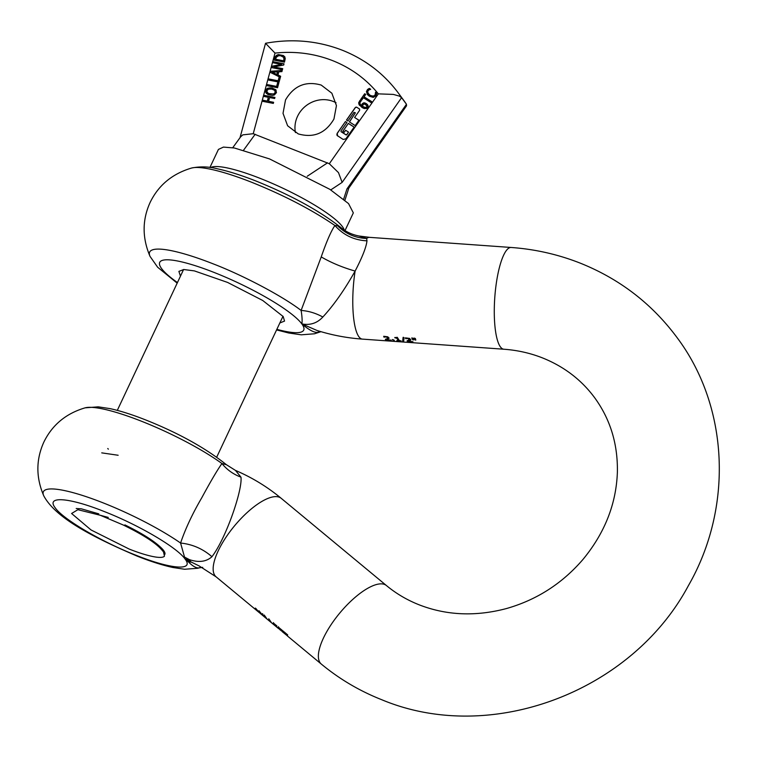 <?xml version="1.0" encoding="UTF-8"?>
<svg xmlns="http://www.w3.org/2000/svg" width="757" height="757" viewBox="0 0 757 757"><rect width="100%" height="100%" fill="white"/><g stroke="black" fill="none" stroke-linecap="round" stroke-linejoin="round"><path stroke-width="1.14" d="M274.677 624.724L273.286 622.935L276.92 625.944L274.365 624.137L277.213 627.487M279.636 628.84L278.387 626.749M149.621 539.732L152.687 540.839M76.192 508.505L81.34 508.818L98.798 513.861M124.896 524.885C141.36 533.004 153.094 540.309 160.096 546.791A49.404 9.216 -154.8 0 1 163.682 550.576A49.404 9.216 -154.8 0 1 164.827 554.427A49.404 9.216 -154.8 0 1 164.808 554.465M155.053 543.602L157.134 544.198M160.787 548.664L162.263 548.891M185.058 557.36L189.401 559.641C198.817 562.744 206.33 561.77 211.932 556.717C202.885 548.816 192.439 544.264 180.582 543.043A87.169 16.257 25.2 0 0 103.179 502.885A87.169 16.257 25.2 0 0 43.745 495.788C35.901 477.487 35.929 459.603 43.84 442.116C52.214 424.923 65.982 413.492 85.125 407.834L98.192 406.84L110.068 408.629C120.42 410.881 132.276 414.647 145.618 419.917C178.444 432.995 205.384 447.926 226.419 464.713L221.933 463.53C217.325 470.012 210.607 481.424 201.769 497.775C192.42 513.795 185.351 528.888 180.582 543.043L185.068 559.016L188.238 561.694C192.486 566.047 196.025 568.129 198.854 567.911L202.725 567.362M85.125 407.834A87.169 16.257 25.2 0 1 141.578 421.271A87.169 16.257 25.2 0 1 221.933 463.53C226.977 469.766 233.326 474.308 240.972 477.156L235.465 470.409L226.419 464.713M200.491 567.485L198.854 567.911A87.169 16.257 25.2 0 1 197.795 568.27L184.566 569.255L172.795 567.476C162.452 565.214 150.615 561.457 137.301 556.187C96.007 538.416 56.094 518.961 43.745 495.788M235.465 470.409C252.109 477.544 267.353 486.855 281.207 498.314A51.003 18.367 129.7 0 0 237.49 522.387A51.003 18.367 129.7 0 0 214.969 575.632A51.003 18.367 129.7 0 0 216.105 576.843L199.148 565.933L185.068 559.016L189.401 559.641A51.003 16.285 111.5 0 0 190.262 561.069A51.003 16.285 111.5 0 0 191.266 562.177L188.238 561.694M211.932 556.717C225.965 538.445 242.637 490.053 240.972 477.156M305.62 518.554L300.529 514.334M325.803 535.284L320.703 531.064M287.66 636.164L321.318 664.078A51.003 18.367 -50.3 0 1 320.183 662.867A51.003 18.367 -50.3 0 1 342.713 609.612A51.003 18.367 -50.3 0 1 386.43 585.549L316.625 527.695M314.846 526.2L310.815 522.86M308.496 520.939L307.172 519.841M287.461 635.994L282.389 630.477L287.688 634.877L285.711 633.543L287.868 636.334M287.017 635.549L282.172 631.603M281.188 630.789L278.245 627.042L281.878 630.051L279.324 628.253L283.071 632.36M280.412 629.748L279.872 629.692M278.68 628.698L278.112 628.244M276.229 626.682L275.453 625.632M277.668 627.875L274.914 625.585M277.734 627.903L274.394 624.904M271.479 622.746L270.117 621.62M271.044 622.301L269.501 619.794L271.555 622.812L274.848 625.537M266.966 618.999L263.966 616.529M266.521 618.564L264.978 616.047L267.041 619.065L270.325 621.79M263.881 616.444L260.313 613.492M260.228 613.416L255.355 608.07L259.509 612.82L258.913 611.013L259.802 611.751L263.076 615.782L259.66 612.072L260.408 613.567M259.452 612.763L216.105 576.843M262.594 613.662L263.067 615.772L262.461 613.955L264.061 616.586M286.184 634.423L284.963 632.521M278.68 628.319L280.166 629.956M274.517 624.601L273.428 622.642M270.211 621.175L268.763 618.772M265.688 617.428L264.24 615.025M256.812 609.678L256.065 608.656M259.045 610.719L259.509 612.82M317.013 330.468L301.854 323.911C310.181 325.482 317.174 323.182 322.842 317.013C333.79 305.166 344.549 289.855 355.118 271.072C362.395 257.058 366.341 246.981 366.965 240.83L366.662 238.464L358.894 235.985L369.624 237.357A51.003 12.737 94.1 0 0 366.662 238.464C355.279 238.039 345.599 233.799 337.622 225.766L340.877 227.535C345.826 231.765 351.825 234.585 358.894 235.985M405.743 338.691L405.411 338.076L406.367 337.963L409.66 338.436L410.729 340.063L408.26 341.142L412.943 341.738L407.465 341.35L407.077 340.991L409.556 339.278L407.701 338.474L405.743 338.691L405.553 337.783M410.862 339.751L408.26 341.142L407.209 340.697M389.145 338.19L387.754 336.808L384.651 336.411L383.695 336.524L383.969 337.139L383.837 336.231M388.227 339.004L386.553 339.59L391.237 340.186L385.758 339.798L385.36 339.439L387.716 338.388L387.839 337.726L385.994 336.922L384.036 337.139M403.074 337.537L404.087 337.603L403.651 341.492L402.639 341.416L403.074 337.537M396.554 338.218L394.766 337.726L397.264 337.3L399.299 340.536L401.153 340.896L396.829 340.584L398.154 340.451L396.696 337.925L394.899 337.433M413.076 338.247L413.577 339.884L412.792 339.827L411.78 338.161L413.076 338.247M392.391 339.817L394.331 340.413L392.391 339.817M415.319 338.407L415.82 340.044L415.035 339.988L414.022 338.313L415.319 338.407M320.741 331.604L317.249 332.408C313.814 332.55 308.686 329.721 301.854 323.911C302.374 321.138 302.128 316.644 301.116 310.446L321.233 256.916C326.589 241.417 331.15 230.942 334.916 225.51L337.622 225.766M177.176 283.146L157.655 267.24L150.037 256.396C142.146 237.906 142.165 219.927 150.113 202.46C158.459 185.238 172.293 173.76 191.625 168.026A93.054 17.364 25.2 0 1 251.892 182.361C284.206 195.391 311.884 209.774 334.916 225.51C343.394 235.096 354.077 240.206 366.965 240.83M409.556 339.278L409.007 338.436L405.884 338.398M388.369 338.71L386.553 339.59M386.562 339.552L385.502 339.145M387.839 337.726L387.291 336.884L384.168 336.846M403.613 341.18L402.781 341.123L403.216 337.243M399.213 340.451L398.182 340.385M398.154 340.451L396.696 337.925M413.464 339.571L411.922 337.859M393.971 340.082L392.523 339.524M415.707 339.732L414.155 338.019M276.57 329.92L288.72 332.995L301.258 334.821L314.486 333.78A93.054 17.364 25.2 0 0 317.249 332.408L320.306 331.481M150.037 256.396A93.054 17.364 25.2 0 1 213.483 263.975C241.483 274.715 281.519 295.391 301.116 310.446C308.591 310.976 315.839 313.161 322.842 317.013M180.45 276.191L178.898 271.385L183.724 269.511L194.407 270.902L227.592 282.427L262.736 300.491L283.184 316.54L284.547 321.091L279.844 322.965M367.542 94.748L366.416 91.616L367.561 89.477L369.302 88.38L370.693 89.26L368.64 90.083L367.628 91.758L368.583 94.067L369.974 95.193L371.64 95.997L374.204 95.912L375.434 94.36L375.453 92.269L376.835 93.149L376.03 95.836L373.267 97.407L369.284 96.177L367.23 94.351M275.018 53.094C295.202 51.003 314.429 53.529 332.711 60.664C350.926 67.931 366.142 78.993 378.349 93.868L393.356 94.417L399.45 96.13L401.598 97.653L342.136 182.39L338.474 172.615L329.314 163.73L253.235 133.705L275.018 53.094L265.537 43.291L240.016 137.708M367.788 92.893L370.041 95.287L373.135 96.3L375.094 95.287L375.519 92.363L376.825 93.196M371.725 101.646L371.053 102.592L363.388 97.738L361.704 100.123L360.673 99.479L364.704 93.745L365.726 94.398L364.051 96.792L371.725 101.646M276.248 55.469L278.339 54.58L283.497 55.592L285.266 58.563L284.471 62.131L274.119 60.125L275.34 56.472L278.406 54.674L283.563 55.687L285.01 57.258M284.632 56.643L284.944 57.163M273.674 61.8L284.026 63.806L283.695 65.026L273.788 66.938L282.711 68.669L282.427 69.691L272.085 67.685L272.501 66.124L281.585 64.411L273.391 62.822L273.674 61.8L273.485 62.84M277.961 74.962L280.658 76.268L279.078 82.106L268.726 80.11L269.019 79.012L278.15 80.781L279.144 77.1L280.241 77.318L270.751 72.587L271.12 71.243L282.219 70.467L281.907 71.622L278.813 71.801L277.961 74.962L280.639 76.315M277.62 82.731L278.841 82.967L277.554 87.736L267.202 85.74L267.495 84.642L276.627 86.412L277.62 82.731L276.693 86.506L267.571 84.737L267.297 85.749M264.59 95.42L274.942 97.426L274.64 98.514L269.577 97.539L268.555 101.324L273.618 102.299L273.324 103.397L262.972 101.391L263.266 100.303L267.325 101.088L268.347 97.303L264.288 96.508L264.59 95.42L264.382 96.527M266.436 93.537L265.698 92.203L266.521 89.184L269.757 87.85L272.123 88.03L275.775 89.704L276.466 92.619L274.337 95.004L272.444 95.401L267.864 94.511L265.631 92.108L266.455 89.089L267.789 88.162L272.056 87.935L276.154 90.197M361.647 105.81L362.149 104.04L363.644 102.98L366.407 103.614L368.044 105.573L368.157 106.68L366.937 108.44L364.183 108.535L362.083 107.513L358.998 104.428L358.667 102.763L359.982 100.378L361.098 101.088L360.209 101.883L359.935 103.785L361.647 105.81L362.083 103.946L363.568 102.886L364.893 102.886L367.571 104.646M359.603 105.393L358.733 102.857L359.982 100.378M359.935 103.785L360.389 104.617M337.631 135.938L337.187 133.317L345.447 121.555L346.895 122.483L341.01 130.857L341.161 131.727L345.911 134.737L346.81 134.538L348.523 132.096L345.618 130.261L344.227 132.248L342.779 131.33L348.343 123.4L354.144 127.072L345.892 138.834L343.176 139.449L337.158 135.503M341.01 130.857L341.227 131.822A0.662 0.615 143.7 0 1 341.038 131.633M355.307 107.503L355.374 107.598A0.994 0.927 143.7 0 1 356.736 107.286L359.443 108.951L359.66 110.257L354.598 117.477L358.941 120.231L355.184 125.586L349.384 121.905L355.383 112.821L354.011 112.339L347.936 120.988L346.488 120.07L355.307 107.503L356.67 107.191L359.67 109.169M349.479 121.972L355.383 112.821M333.941 119.038C325.529 133.308 313.635 138.257 298.249 133.904L287.603 125.747L283.023 113.361L285.521 99.933C293.934 85.673 305.837 80.725 321.223 85.077L331.869 93.234L336.449 105.62L333.941 119.038M370.675 89.298L369.369 88.474L367.098 90.206L366.483 91.701L367.609 94.833M406.405 104.192A142.808 132.683 -36.3 0 0 403.377 99.877L406.462 104.277L346.943 188.938L348.722 188.209L406.547 105.791L406.405 104.192L401.598 97.653A142.808 132.683 143.7 0 0 398.56 93.329C384.045 73.779 365.309 59.425 342.363 50.246C317.826 40.746 292.221 38.427 265.546 43.281L265.537 43.291M232.74 147.71L240.698 136.771L242.808 134.869L253.235 133.705M364.704 93.745L360.767 99.536M365.707 94.426L364.77 93.84M364.051 96.792L371.696 101.684M274.63 58.251L274.214 60.144M274.696 58.346L276.314 55.564M283.998 63.881L273.741 61.894M273.788 66.938L282.692 68.745M272.501 66.124L272.17 67.704M281.585 64.411L272.567 66.219M269.019 79.012L268.811 80.119M278.15 80.781L269.085 79.106M279.144 77.1L278.216 80.876M280.241 77.318L279.21 77.195M271.12 71.243L270.836 72.634M282.191 70.562L271.186 71.328M278.822 83.043L277.687 82.825M274.914 97.502L264.657 95.514M268.555 101.324L273.599 102.384M263.266 100.303L263.058 101.41M267.325 101.088L263.332 100.388M268.347 97.303L267.401 101.183M359.556 105.318L359.064 104.523M361.08 101.126L360.048 100.473M360.001 103.879L361.714 105.904M345.447 121.555L337.262 133.412A1.997 1.855 143.7 0 0 337.196 135.55M346.867 122.511L345.514 121.65M348.523 132.096L346.886 134.623A0.662 0.615 143.7 0 1 345.977 134.831L341.227 131.822M348.343 123.4L342.874 131.387M354.125 127.11L348.409 123.486M355.374 107.598L346.583 120.136M354.598 117.477L358.922 120.268M336.051 102.763A27.46 25.52 -36.3 0 0 333.25 101.447A27.46 25.52 -36.3 0 0 305.355 106.302A27.46 25.52 -36.3 0 0 295.438 132.589M209.916 167.496L218.432 149.413L223.447 147.085L234.424 148.003L269.558 158.932L329.882 189.345L348.551 203.605L353.33 212.887L345.022 230.544M283.591 57.305L280.733 55.772L278.614 55.696L276.314 57.22L275.605 59.264L283.648 60.901L284.074 58.762L283.553 57.258M272.312 72.208L276.939 74.517L277.554 71.877L272.312 72.208L276.939 74.517M266.852 91.852L267.448 92.799L266.871 90.764L268.432 89.146L271.744 89.071L274.687 90.357L275.274 92.392L273.703 94L268.64 93.556L266.918 91.947L268.707 93.65L273.769 94.095L275.34 92.486L274.753 90.443M362.489 106.34L363.303 104.324L364.723 104.069L366.946 105.838L366.795 107.078L364.581 107.494L362.489 106.34L365.745 107.759L366.871 107.172L366.748 105.46M283.799 57.655L283.875 60.068M275.605 59.264L283.582 60.806L283.799 59.973M276.873 74.423L277.554 71.877M108.365 449.156L107.74 448.532M161.97 550.093C156.207 543.204 143.347 534.868 123.391 525.065L100.265 515.262L108.251 517.419M162.036 550.15L163.408 551.749M158.591 545.418L156.775 544.964M101.741 452.866L118.149 455.26M164.572 552.033L163.465 551.825M100.265 515.262L77.886 509.698L71.593 513.492L91.029 529.947L129.258 549.099C140.196 553.395 149.138 556.064 156.065 557.095C160.616 557.72 163.417 557.398 164.468 556.149L163.503 551.872L161.979 550.093M103.993 511.439C138.484 524.828 177.346 547.642 185.068 559.016C194.587 571.1 171.177 569.34 136.251 555.345C101.769 541.955 62.897 519.141 55.176 507.767C45.666 495.684 69.067 497.444 103.993 511.439M386.43 585.549C396.138 593.602 407.048 600.027 419.16 604.824C446.554 615.46 475.642 616.7 506.442 608.552C536.656 599.932 562.12 583.609 582.852 559.584C604.673 533.174 616.179 504.115 617.371 472.406C617.949 444.245 610.379 419.359 594.68 397.756C581.442 379.853 564.069 366.577 542.551 357.929C530.373 353.122 517.476 350.217 503.859 349.223A51.003 12.737 -85.9 0 1 500.424 346.905A51.003 12.737 -85.9 0 1 496.327 283.156A51.003 12.737 -85.9 0 1 511.136 247.473L369.624 237.357M321.233 256.916C331.178 262.717 342.476 267.439 355.118 271.072A51.003 12.737 94.1 0 0 354.825 273.031A51.003 12.737 94.1 0 0 358.922 336.789A51.003 12.737 94.1 0 0 362.357 339.108L503.859 349.223M177.45 282.569A79.561 14.837 25.2 0 1 161.582 268.565A79.561 14.837 25.2 0 1 214.307 272.529A79.561 14.837 25.2 0 1 301.854 323.911A79.561 14.837 25.2 0 1 276.844 329.342M378.349 93.868L329.314 163.73M255.156 134.273L243.612 150.141M327.554 162.831L307.247 176.249M342.136 182.39L330.752 189.912M346.943 188.938L343.65 199.205M210.56 167.59A74.546 13.91 25.2 0 1 260.37 178.463A74.546 13.91 25.2 0 1 344.227 230.024M201.021 567.315L197.795 568.27M281.207 498.314L316.171 527.298M274.64 625.367L275.207 625.84M511.136 247.473C535.029 249.195 557.975 254.39 579.994 263.039C619.491 278.831 651.796 303.614 676.89 337.367C729.152 406.84 733.249 507.663 688.435 585.577C631.631 692.068 490.555 745.285 381.717 699.714C359.613 690.971 339.477 679.095 321.318 664.078M316.776 330.393C331.557 335.077 346.744 337.982 362.357 339.108M191.625 168.026C200.331 166.313 208.913 166.568 217.354 168.802C228.529 171.196 241.388 175.264 255.932 181.008C291.152 195.249 319.463 210.758 340.877 227.535M320.977 331.68L314.486 333.78M398.56 93.329L403.377 99.877M344.908 200.255L348.816 188.077M216.71 457.143L282.995 316.284M117.307 410.37L183.591 269.511"/></g></svg>
